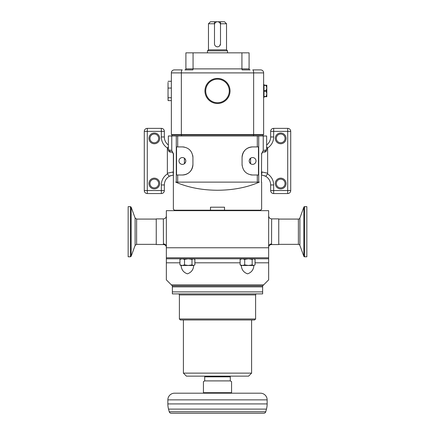 <?xml version="1.0" encoding="UTF-8"?>
<svg xmlns="http://www.w3.org/2000/svg" width="435" height="435" viewBox="0 0 435 435"><rect width="100%" height="100%" fill="white"/><g stroke="black" fill="none" stroke-linecap="round" stroke-linejoin="round"><path stroke-width="0.65" d="M280.684 142.756A4.361 4.361 0 0 0 285.05 138.395A4.361 4.361 0 0 0 280.684 134.029A4.361 4.361 0 0 0 276.323 138.395A4.361 4.361 0 0 0 280.684 142.756M280.684 133.028A5.367 5.367 0 0 1 286.051 138.395A5.367 5.367 0 0 1 280.684 143.757A5.367 5.367 0 0 1 275.322 138.395A5.367 5.367 0 0 1 280.684 133.028M280.684 187.887A4.361 4.361 0 0 0 285.05 183.526A4.361 4.361 0 0 0 280.684 179.16A4.361 4.361 0 0 0 276.323 183.526A4.361 4.361 0 0 0 280.684 187.887M280.684 178.16A5.367 5.367 0 0 1 286.051 183.526A5.367 5.367 0 0 1 280.684 188.893A5.367 5.367 0 0 1 275.322 183.526A5.367 5.367 0 0 1 280.684 178.16M261.631 171.917L267.645 173.206L267.487 173.864A13.039 13.039 0 0 1 273.664 184.957L273.664 190.546L287.704 190.546L287.704 131.37L273.664 131.37L273.664 136.965L270.657 136.965A10.027 10.027 0 0 1 266.644 144.985A10.027 10.027 0 0 0 270.657 136.965L270.657 131.37A3.007 3.007 0 0 1 273.664 128.363L287.704 128.363A3.007 3.007 0 0 1 290.716 131.37L290.716 190.546A3.007 3.007 0 0 1 287.704 193.553L273.664 193.553A3.007 3.007 0 0 1 270.657 190.546L270.657 184.957A10.027 10.027 0 0 0 265.47 176.175L261.631 174.973M273.664 136.965A13.039 13.039 0 0 1 267.487 148.052L267.645 148.71L266.644 149.145M267.645 173.206L267.645 148.71M261.995 171.917A3.007 1.365 90 0 1 261.631 173.957M267.487 173.864C266.557 175.452 265.883 176.218 265.47 176.175L264.301 175.62M267.487 148.052L266.644 146.731M173.369 171.917L167.355 173.206L167.513 173.864C168.443 175.452 169.117 176.218 169.53 176.175L173.369 174.973M167.513 173.864A13.039 13.039 0 0 0 161.336 184.957L161.336 190.546L147.296 190.546L147.296 131.37L161.336 131.37L161.336 136.965L164.343 136.965A10.027 10.027 0 0 0 168.356 144.985A10.027 10.027 0 0 1 164.343 136.965L164.343 131.37A3.007 3.007 0 0 0 161.336 128.363L147.296 128.363A3.007 3.007 0 0 0 144.284 131.37L144.284 190.546A3.007 3.007 0 0 0 147.296 193.553L161.336 193.553A3.007 3.007 0 0 0 164.343 190.546L164.343 184.957A10.027 10.027 0 0 1 169.53 176.175L170.699 175.62M154.316 134.029A4.361 4.361 0 0 1 158.677 138.395A4.361 4.361 0 0 1 154.316 142.756A4.361 4.361 0 0 1 149.95 138.395A4.361 4.361 0 0 1 154.316 134.029M154.316 143.757A5.367 5.367 0 0 0 159.678 138.395A5.367 5.367 0 0 0 154.316 133.028A5.367 5.367 0 0 0 148.949 138.395A5.367 5.367 0 0 0 154.316 143.757M154.316 179.16A4.361 4.361 0 0 1 158.677 183.526A4.361 4.361 0 0 1 154.316 187.887A4.361 4.361 0 0 1 149.95 183.526A4.361 4.361 0 0 1 154.316 179.16M154.316 188.893A5.367 5.367 0 0 0 159.678 183.526A5.367 5.367 0 0 0 154.316 178.16A5.367 5.367 0 0 0 148.949 183.526A5.367 5.367 0 0 0 154.316 188.893M167.355 173.206L167.355 148.71L168.356 149.145M161.336 136.965A13.039 13.039 0 0 0 167.513 148.052L167.355 148.71M173.005 171.917A3.007 1.365 90 0 0 173.369 173.957M167.513 148.052L168.356 146.731M171.765 135.986L171.765 150.505L169.53 150.026A2.006 1.832 90 0 0 171.363 152.032L170.362 152.032A2.006 2.006 0 0 1 168.356 150.026L168.356 135.986L266.644 135.986L266.644 150.026A2.006 2.006 0 0 1 264.638 152.032L263.637 152.032C263.028 151.646 262.359 152.315 261.631 154.039L261.435 182.124L261.631 154.039M258.716 135.986L258.716 182.124L259.325 182.124C247.189 187.431 233.247 190.144 217.5 190.253C201.829 190.16 187.887 187.447 175.675 182.124L176.284 182.124L176.284 135.986M176.284 182.124L258.716 182.124M176.539 175L182.395 175C188.708 174.457 192.221 170.944 192.928 164.468L192.928 157.448C192.226 150.978 188.719 147.47 182.395 146.916L176.539 146.916L176.539 175M262.06 152.794A2.006 2.006 0 0 1 263.637 152.032A2.006 1.832 90 0 0 265.47 150.026L263.235 150.505L263.235 135.986M258.461 146.916L252.604 146.916C246.292 147.46 242.784 150.972 242.072 157.448L242.072 164.468C242.773 170.939 246.281 174.451 252.604 175L258.461 175L258.461 146.916M173.342 153.696L172.603 152.462M173.565 154.039L173.369 154.039A2.006 2.006 0 0 0 171.363 152.032C171.966 151.646 172.635 152.315 173.369 154.039L173.369 182.124L173.565 154.039L171.765 150.505M173.369 182.124L173.369 209.202L173.755 209.583L173.369 209.202M263.235 150.505L261.435 154.039M261.245 209.583L260.424 210.203L261.631 209.202L261.245 209.583L261.631 209.202L261.631 182.124M262.713 152.261L262.397 152.462M261.767 153.31L261.663 153.658M260.424 210.203L224.52 210.203L224.52 207.196L210.48 207.196L210.48 210.203L174.375 210.203L173.755 209.583L174.576 210.203M184.402 158.199C186.256 160.036 186.256 161.874 184.402 163.718L184.402 158.199M182.395 164.37A3.409 3.409 0 0 0 185.805 160.961A3.409 3.409 0 0 0 182.395 157.552A3.409 3.409 0 0 0 178.986 160.961A3.409 3.409 0 0 0 182.395 164.37M252.604 164.37A3.409 3.409 0 0 0 256.014 160.961A3.409 3.409 0 0 0 252.604 157.552A3.409 3.409 0 0 0 249.195 160.961A3.409 3.409 0 0 0 252.604 164.37M250.598 163.718C248.744 161.88 248.744 160.042 250.598 158.199L250.598 163.718M171.868 135.986L171.852 134.981M263.142 134.981L263.142 134.584L263.142 134.981L171.868 134.981L171.874 134.584M263.131 135.986L263.131 134.981M252.604 146.916A10.532 10.532 0 0 0 242.072 157.448M242.072 164.468A10.532 10.532 0 0 0 242.126 165.523M250.582 174.805A10.532 10.532 0 0 0 252.604 175M192.928 157.448A10.532 10.532 0 0 0 192.721 155.366M184.413 147.112A10.532 10.532 0 0 0 182.395 146.916M182.395 175A10.532 10.532 0 0 0 192.928 164.468M171.363 152.032A2.006 2.006 0 0 1 173.233 153.316M253.638 134.584L263.632 134.584L263.632 72.901A3.007 3.007 0 0 0 260.619 69.894L252.768 69.894A3.007 0.87 90 0 1 253.638 72.901L253.638 134.584L171.357 134.584L171.357 72.901A3.007 3.007 0 0 1 174.37 69.894L182.221 69.894A3.007 0.87 90 0 0 181.351 72.901L181.351 134.584M185.903 68.888A1 1 0 0 1 184.897 69.894A1 1 0 0 0 185.903 68.888L185.903 52.842L193.064 52.842L193.064 68.888L192.857 69.894L184.897 69.894A1 1 0 0 0 185.903 68.888L241.925 68.888L242.132 69.894L250.092 69.894A1 1 0 0 1 249.086 68.888L249.086 52.842L241.925 52.842L241.925 68.888L249.086 68.888M193.064 52.842L241.925 52.842M226.521 23.756L220.501 23.756L220.501 21.75L224.52 21.75L226.521 23.756L226.521 49.835L227.516 50.835L207.473 50.835L207.473 52.842M227.516 50.835L227.516 52.842M226.521 49.835L208.468 49.835L207.473 50.835M218.082 46.768L217.495 46.822A3.007 3.007 0 0 1 214.488 43.815L214.488 23.756L208.468 23.756L208.468 49.835M220.501 23.756L220.501 43.815L219.621 45.941M220.501 43.815A3.007 3.007 0 0 1 217.495 46.822L216.336 46.594M220.501 21.75L214.488 21.75L214.488 23.756L214.488 21.75L210.475 21.75L208.468 23.756M214.488 24.757A3.007 3.007 0 0 1 217.495 21.75A3.007 3.007 0 0 1 220.501 24.757M168.041 86.462L168.03 90.165M168.03 96.418L168.03 98.044M168.03 89.006L168.03 97.228M168.03 91.741L168.03 85.488M168.03 83.863L168.03 82.726L168.03 83.863M168.03 98.832L168.03 82.356M171.357 100.621L168.106 100.621L168.03 92.905M168.03 82.378L168.03 83.074M171.357 97.739L168.106 97.739M171.357 88.066L168.106 88.066M171.357 81.285L168.106 81.285M263.632 97.473L263.996 97.473L263.996 96.722L266.062 96.722L266.813 93.835L266.062 90.703L266.813 88.071L266.813 96.722L266.062 96.722M266.062 91.203L263.996 91.203L263.996 96.472L266.062 96.472M266.062 85.439L266.813 85.184L266.813 88.071L266.062 85.439L263.996 85.439L263.996 90.703L266.062 90.703M263.632 84.433L263.996 84.433L263.996 85.184L266.062 85.184M224.52 210.203L210.48 210.203M171.363 284.871L263.637 284.871L262.631 285.877L172.369 285.877L166.349 279.857L166.349 246.759A3.007 2.855 -0 0 0 163.342 243.904L163.451 244.557C164.908 244.644 165.876 245.378 166.349 246.759L166.349 210.654L268.651 210.654L268.651 262.811L255.051 262.811M166.349 258.798L268.651 258.798M268.651 246.759L268.651 215.869C268.83 217.696 269.83 218.702 271.657 218.881L278.753 218.881L278.753 244.557L271.549 244.557L271.657 243.904A3.007 2.855 -0 0 0 268.651 246.759C269.124 245.378 270.091 244.644 271.549 244.557L271.657 218.881M166.349 215.869A3.007 3.007 0 0 1 163.342 218.881L156.247 218.881L156.247 244.557L163.451 244.557L163.342 218.881M268.651 242.899L268.651 220.534M255.051 259.38L253.61 258.798L252.169 259.38L248.439 258.798L244.704 259.38L242.415 258.798L240.125 259.38L240.125 264.899L240.533 265.171L241.072 265.481L253.61 265.481L255.051 264.899L255.051 259.38L254.105 258.798M240.125 259.38L241.072 258.798M240.125 264.899L242.415 265.481L244.704 264.899L244.704 259.38M244.704 264.899L248.439 265.481L252.169 264.899L252.169 259.38M252.169 264.899L253.61 265.481L255.051 264.899M253.377 265.481L248.439 265.481M194.875 259.38L193.434 258.798L191.993 259.38L188.263 258.798L184.527 259.38L182.238 258.798L179.949 259.38L179.949 264.899L180.356 265.171L180.895 265.481L193.434 265.481L194.875 264.899L194.875 259.38L193.928 258.798M179.949 259.38L180.895 258.798M179.949 264.899L182.238 265.481L184.527 264.899L184.527 259.38M184.527 264.899L188.263 265.481L191.993 264.899L191.993 259.38M191.993 264.899L193.434 265.481L194.875 264.899M193.2 265.481L188.263 265.481M178.383 210.654L178.383 210.203M256.617 210.654L256.617 210.203M205.238 88.272A12.544 12.544 0 0 1 220.175 78.697A12.544 12.544 0 0 1 229.751 93.634A12.544 12.544 0 0 1 214.814 103.209A12.544 12.544 0 0 1 205.238 88.272M229.006 93.471A11.783 11.783 0 0 0 220.012 79.442A11.783 11.783 0 0 0 205.983 88.435A11.783 11.783 0 0 0 214.977 102.464A11.783 11.783 0 0 0 229.006 93.471M251.599 373.132L248.592 376.139L186.408 376.139L183.401 373.132L251.599 373.132L251.599 319.975M183.401 373.132L183.401 319.975M255.611 318.975L254.611 319.975L180.389 319.975L179.389 318.975L255.611 318.975L255.611 294.903A1 1 0 0 1 256.617 293.897M179.389 318.975L179.389 294.903A1 1 0 0 0 178.383 293.897M172.369 291.896L262.631 291.896L262.631 293.897L172.369 293.897L172.369 285.877M268.651 257.792L268.651 247.765L166.349 247.765L166.349 257.792L268.651 257.792M263.637 284.871L268.651 279.857L268.651 262.811M240.125 262.811L194.875 262.811M179.949 262.811L166.349 262.811M262.631 285.877L262.631 286.877L172.369 286.877M262.631 291.896L262.631 286.877M226.526 376.139L205.211 376.34A0.5 0.5 0 0 0 204.711 376.84L204.711 380.902L203.433 381.615L203.433 393.109M229.789 376.34A0.5 0.5 0 0 1 230.289 376.84L204.711 376.84M205.211 376.34L208.474 376.139M200.236 393.191L203.281 393.191M169.248 411.766A2.006 2.006 0 0 0 171.183 413.25L263.817 413.25A2.006 2.006 0 0 0 265.752 411.766L266.465 409.112L168.535 409.112L169.248 411.766L265.752 411.766M266.465 409.112A20.059 20.059 0 0 0 267.144 403.925L167.856 403.925A20.059 20.059 0 0 0 168.535 409.112M167.856 403.925L167.856 399.879A6.688 6.688 0 0 1 174.538 393.191L260.462 393.191A6.688 6.688 0 0 1 267.144 399.879L167.856 399.879M267.144 403.925L267.144 399.879M204.711 380.902L230.289 380.902L230.289 376.84M231.567 381.615L231.567 392.691L231.567 381.615L230.289 380.902M203.433 392.691L231.567 392.691L231.567 393.109M278.753 244.356L298.377 244.356A1.604 1.604 0 0 1 299.889 245.411L303.837 256.264A0.805 0.805 0 0 0 304.592 256.791L306.838 256.791L306.838 206.641L304.592 206.641L304.592 256.791M298.377 244.356L298.377 219.082A1.604 1.604 0 0 0 299.889 218.022L303.837 207.169A0.805 0.805 0 0 1 304.592 206.641M298.377 219.082L278.753 219.082M128.162 241.289L128.162 256.791L130.408 256.791L130.408 206.641L128.162 206.641L128.162 241.289M270.657 131.37A3.007 3.007 0 0 1 273.664 128.363L273.664 131.37L270.657 131.37M287.704 128.363A3.007 3.007 0 0 1 290.716 131.37L287.704 131.37L287.704 128.363M290.716 190.546A3.007 3.007 0 0 1 287.704 193.553L287.704 190.546L290.716 190.546M273.664 193.553A3.007 3.007 0 0 1 270.657 190.546L273.664 190.546L273.664 193.553M273.664 184.957L270.657 184.957A10.027 10.027 0 0 0 265.47 176.175M161.336 184.957L164.343 184.957A10.027 10.027 0 0 1 169.53 176.175M164.343 131.37A3.007 3.007 0 0 0 161.336 128.363L161.336 131.37L164.343 131.37M147.296 128.363A3.007 3.007 0 0 0 144.284 131.37L147.296 131.37L147.296 128.363M144.284 190.546A3.007 3.007 0 0 0 147.296 193.553L147.296 190.546L144.284 190.546M161.336 193.553A3.007 3.007 0 0 0 164.343 190.546L161.336 190.546L161.336 193.553M177.697 175L177.697 182.124M177.697 135.986L177.697 146.916M170.362 152.032A2.006 2.006 0 0 1 168.356 150.026L169.53 150.026M265.47 150.026L266.644 150.026M257.302 135.986L257.302 146.916M257.302 175L257.302 182.124M181.504 135.986L181.515 134.584M253.496 135.986L253.507 134.584M263.632 72.901L171.357 72.901A3.007 3.007 0 0 1 174.37 69.894M177.882 210.203L177.877 210.654M257.118 210.203L257.118 210.654L257.118 210.203M255.611 294.903L179.389 294.903M303.837 256.264L303.837 207.169M299.889 245.411L299.889 218.022M131.163 256.264L135.111 245.411L135.111 218.022L131.163 207.169L131.163 256.264L130.408 256.791M135.111 218.022L136.623 219.082L136.623 244.356L156.247 244.356M168.041 99.941L168.03 99.55M253.855 265.481C253.616 269.656 251.528 272.44 247.586 273.838C243.649 272.44 241.561 269.656 241.322 265.481M193.678 265.481C193.439 269.656 191.351 272.44 187.414 273.838C183.472 272.44 181.384 269.656 181.145 265.481M135.111 245.411L136.623 244.356M136.623 219.082L156.247 219.082M131.163 207.169L130.408 206.641"/></g></svg>
